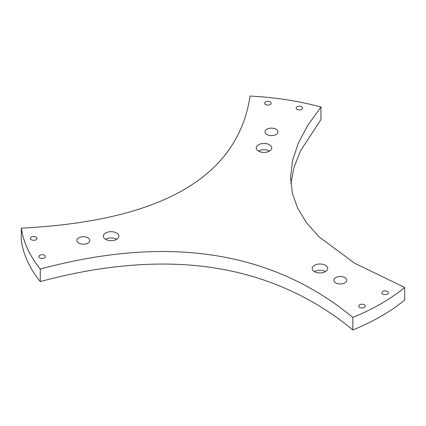 <?xml version="1.0" encoding="UTF-8"?>
<svg xmlns="http://www.w3.org/2000/svg" width="426" height="426" viewBox="0 0 426 426"><rect width="100%" height="100%" fill="white"/><g stroke="black" fill="none" stroke-linecap="round" stroke-linejoin="round"><path stroke-width="0.64" d="M404.7 287.459L404.7 300.005A211.2 121.937 0 0 1 352.834 329.948L352.834 317.407A211.2 121.937 0 0 0 404.7 287.459L354.773 263.289L319.106 236.915L306.624 222.894L297.71 208.325L292.358 193.207L290.575 177.535L292.476 160.783L298.168 143.45L307.663 125.526L320.954 107.011L320.954 119.552L300.538 150.836L294.089 167.146L290.851 183.76M320.954 107.011A211.2 121.937 0 0 0 250.105 96.052C237.83 177.035 161.566 221.067 21.3 228.15L21.3 240.69A211.2 121.937 0 0 0 40.284 281.597C93.789 267.022 155.767 258.736 214.129 267.917C272.613 276.815 319.117 301.88 352.834 329.948M352.834 317.407C272.076 250.818 167.892 234.699 40.284 269.056L40.284 281.597M21.3 228.15A211.2 121.937 0 0 0 40.284 269.056M382.804 294.105A3.264 1.885 0 0 0 386.361 294.51A3.264 1.885 0 0 0 388.374 292.768A3.264 1.885 0 0 0 385.109 290.883A3.264 1.885 0 0 0 381.845 292.768A3.264 1.885 0 0 0 382.804 294.105M302.54 108.561A3.264 1.885 0 0 0 302.652 108.071A3.264 1.885 0 0 0 299.387 106.186A3.264 1.885 0 0 0 296.123 108.071A3.264 1.885 0 0 0 298.961 109.94A3.264 1.885 0 0 0 302.54 108.561M265.19 130.899A6.481 3.743 0 0 0 264.972 131.863A6.481 3.743 0 0 0 271.453 135.606A6.481 3.743 0 0 0 277.928 131.863A6.481 3.743 0 0 0 272.294 128.157A6.481 3.743 0 0 0 265.19 130.899M271.506 149.089A7.774 4.489 0 0 0 271.772 147.928A7.774 4.489 0 0 0 263.998 143.434A7.774 4.489 0 0 0 256.218 147.928A7.774 4.489 0 0 0 262.98 152.375A7.774 4.489 0 0 0 271.506 149.089M271.016 103.683A3.264 1.885 0 0 0 271.128 103.193A3.264 1.885 0 0 0 267.863 101.308A3.264 1.885 0 0 0 264.599 103.193A3.264 1.885 0 0 0 267.437 105.062A3.264 1.885 0 0 0 271.016 103.683M344.89 277.582A6.481 3.743 0 0 0 337.829 276.772A6.481 3.743 0 0 0 333.83 280.228A6.481 3.743 0 0 0 340.305 283.972A6.481 3.743 0 0 0 346.785 280.228A6.481 3.743 0 0 0 344.89 277.582M314.441 271.644A7.774 4.489 0 0 0 322.919 272.619A7.774 4.489 0 0 0 327.716 268.471A7.774 4.489 0 0 0 319.942 263.982A7.774 4.489 0 0 0 312.167 268.471A7.774 4.489 0 0 0 314.441 271.644M41.274 254.785A3.264 1.885 0 0 0 38.851 256.606A3.264 1.885 0 0 0 42.115 258.491A3.264 1.885 0 0 0 45.38 256.606A3.264 1.885 0 0 0 41.274 254.785M109.136 231.835A7.774 4.489 0 0 0 103.374 236.169A7.774 4.489 0 0 0 111.149 240.663A7.774 4.489 0 0 0 118.923 236.169A7.774 4.489 0 0 0 109.136 231.835M85.008 244.087A6.481 3.743 0 0 0 89.811 240.477A6.481 3.743 0 0 0 83.331 236.734A6.481 3.743 0 0 0 76.85 240.477A6.481 3.743 0 0 0 85.008 244.087M32.823 236.584A3.264 1.885 0 0 0 30.406 238.406A3.264 1.885 0 0 0 33.67 240.285A3.264 1.885 0 0 0 36.934 238.406A3.264 1.885 0 0 0 32.823 236.584M359.72 307.428A3.264 1.885 0 0 0 363.277 307.838A3.264 1.885 0 0 0 365.295 306.097A3.264 1.885 0 0 0 362.031 304.212A3.264 1.885 0 0 0 358.767 306.097A3.264 1.885 0 0 0 359.72 307.428M269.562 151.06A7.774 4.489 0 0 0 258.433 151.06M325.507 271.607A7.774 4.489 0 0 0 314.377 271.607M116.713 239.305A7.774 4.489 0 0 0 109.136 238.107A7.774 4.489 0 0 0 105.584 239.305"/></g></svg>
